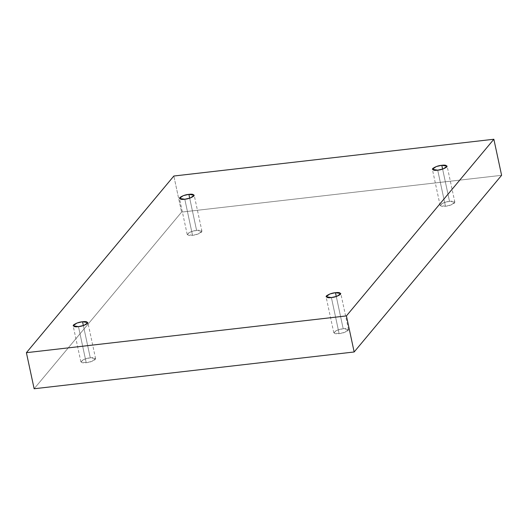 <?xml version="1.0" encoding="UTF-8"?>
<svg xmlns="http://www.w3.org/2000/svg" width="528" height="528" viewBox="0 0 528 528"><rect width="100%" height="100%" fill="white"/><g stroke="black" fill="none" stroke-linecap="round" stroke-linejoin="round"><path stroke-width="0.4" stroke-dasharray="2.64 1.98" d="M445.454 206.25L440.114 205.385L443.916 202.66L449.526 201.366L442.616 169.125L449.526 201.366C446.285 201.61 443.243 202.699 440.392 204.626C440.293 206.23 441.982 206.771 445.454 206.25C448.688 205.999 451.737 204.917 454.588 202.99C454.681 201.386 452.998 200.845 449.526 201.366L454.859 202.224L451.064 204.956L445.454 206.25L437.719 170.174L445.454 206.25M339.128 333.637L333.795 332.779L337.59 330.046L343.2 328.759L336.29 296.518L343.2 328.759C339.966 329.003 336.917 330.092 334.066 332.013C333.973 333.623 335.656 334.165 339.128 333.637C342.368 333.392 345.411 332.31 348.262 330.383C348.361 328.772 346.672 328.231 343.2 328.759L348.539 329.617L344.738 332.35L339.128 333.637L331.393 297.568L339.128 333.637M86.209 362.703L80.876 361.845L84.671 359.113L90.281 357.826L83.371 325.585L90.281 357.826C87.041 358.07 83.998 359.159 81.147 361.079C81.048 362.69 82.738 363.231 86.209 362.703C89.45 362.459 92.492 361.376 95.344 359.449C95.443 357.839 93.753 357.298 90.281 357.826L95.614 358.684L91.819 361.416L86.209 362.703L78.474 326.634L86.209 362.703M192.529 235.316L187.196 234.452L190.991 231.726L196.607 230.432L189.697 198.191L196.607 230.432C193.367 230.677 190.318 231.766 187.473 233.686C187.374 235.297 189.057 235.838 192.529 235.316C195.769 235.066 198.812 233.983 201.663 232.056C201.762 230.452 200.079 229.911 196.607 230.432L201.94 231.29L198.145 234.023L192.529 235.316L184.8 199.241L192.529 235.316M501.6 175.316L181.579 212.098L173.844 176.022L181.579 212.098L34.135 388.753L181.579 212.098L501.6 175.316M440.114 205.385L432.386 169.316M333.795 332.779L326.06 296.71M80.876 361.845L73.141 325.776M187.196 234.452L179.461 198.383M201.94 231.29L194.205 195.221M95.614 358.684L87.886 322.615M348.539 329.617L340.804 293.548M454.859 202.224L447.124 166.155"/><path stroke-width="0.79" d="M442.616 169.125L441.791 165.297L436.181 166.584L432.386 169.316L437.719 170.174C434.247 170.702 432.557 170.161 432.656 168.551C435.508 166.624 438.55 165.541 441.791 165.297C445.262 164.769 446.952 165.31 446.853 166.921C444.002 168.841 440.959 169.93 437.719 170.174L443.329 168.887L447.124 166.155L441.791 165.297L442.616 169.125M336.29 296.518L335.471 292.684L329.855 293.977L326.06 296.71L331.393 297.568C327.921 298.089 326.238 297.548 326.337 295.944C329.188 294.017 332.231 292.934 335.471 292.684C338.943 292.162 340.626 292.703 340.527 294.314C337.682 296.234 334.633 297.323 331.393 297.568L337.009 296.274L340.804 293.548L335.471 292.684L336.29 296.518M83.371 325.585L82.546 321.75L76.936 323.044L73.141 325.776L78.474 326.634C75.002 327.155 73.319 326.614 73.412 325.01C76.263 323.083 79.312 322.001 82.546 321.75C86.018 321.229 87.707 321.77 87.608 323.374C84.757 325.301 81.715 326.39 78.474 326.634L84.084 325.34L87.886 322.615L82.546 321.75L83.371 325.585M189.697 198.191L188.872 194.363L183.262 195.65L179.461 198.383L184.8 199.241C181.328 199.769 179.639 199.228 179.738 197.617C182.589 195.69 185.632 194.608 188.872 194.363C192.344 193.835 194.027 194.377 193.934 195.987C191.083 197.908 188.034 198.997 184.8 199.241L190.41 197.954L194.205 195.221L188.872 194.363L189.697 198.191M354.156 351.978L501.6 175.316L493.865 139.247L346.421 315.902L354.156 351.978L346.421 315.902L26.4 352.684L173.844 176.022L493.865 139.247L501.6 175.316L354.156 351.978L34.135 388.753L26.4 352.684L34.135 388.753L354.156 351.978M346.421 315.902L493.865 139.247L173.844 176.022L26.4 352.684L346.421 315.902"/></g></svg>
